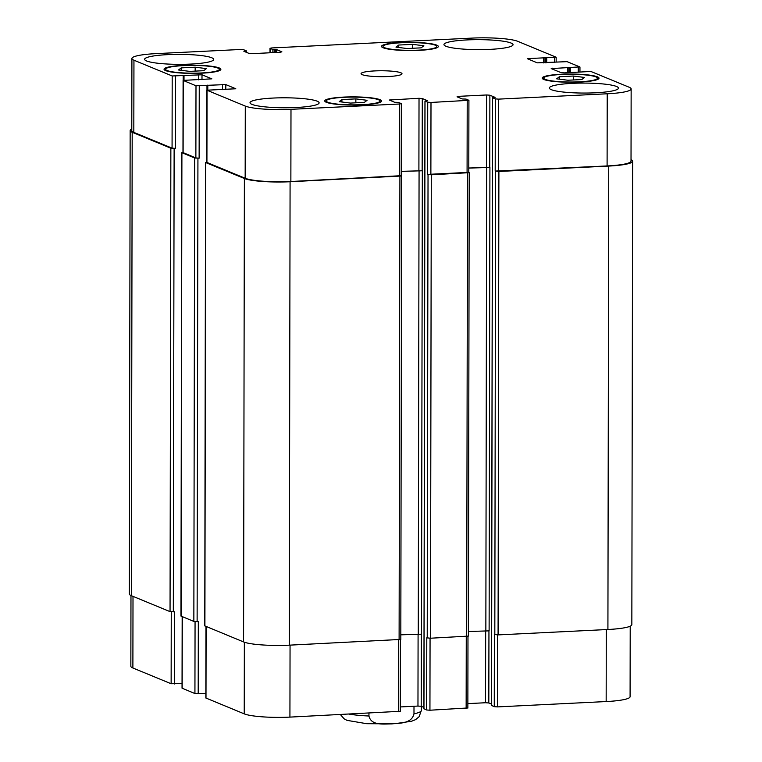 <?xml version="1.0" encoding="UTF-8"?>
<svg xmlns="http://www.w3.org/2000/svg" width="762" height="762" viewBox="0 0 762 762"><rect width="100%" height="100%" fill="white"/><g stroke="black" fill="none" stroke-linecap="round" stroke-linejoin="round"><path stroke-width="1.14" d="M413.995 706.26L413.985 713.803C411.718 723.9 399.145 723.128 391.449 723.9C383.762 723.89 371.189 725.891 368.951 716.013L368.96 713.222M181.242 67.885L195.177 67.199L206.397 68.609L203.673 70.695L189.738 71.38L178.518 69.98L181.242 67.885L181.232 70.314M195.177 67.199L195.167 71.114M341.919 99.574L355.854 98.889L367.074 100.298L364.36 102.394L350.425 103.08L339.204 101.67L341.919 99.574L341.919 102.013M355.854 98.889L355.854 102.813M559.384 76.733L573.319 76.048L584.54 77.457L581.816 79.553L567.881 80.239L556.66 78.829L559.384 76.733L559.375 79.162M573.319 76.048L573.31 79.962M398.707 45.044L412.642 44.358L423.863 45.758L421.138 47.854L407.203 48.539L395.983 47.13L398.707 45.044L398.697 47.473M412.642 44.358L412.633 48.273M561.68 74.466A26.87 3.886 0.1 0 0 543.725 78.095A26.87 3.886 0.1 0 0 570.595 82.02A26.87 3.886 0.1 0 0 597.475 78.191A26.87 3.886 0.1 0 0 561.68 74.466M561.165 74.257A28.404 4.105 -179.9 0 1 599.008 78.191A28.404 4.105 -179.9 0 1 570.595 82.248A28.404 4.105 -179.9 0 1 542.192 78.095A28.404 4.105 -179.9 0 1 561.165 74.257M344.214 97.307A26.87 3.886 0.1 0 0 326.269 100.936A26.87 3.886 0.1 0 0 353.13 104.87A26.87 3.886 0.1 0 0 380.009 101.032A26.87 3.886 0.1 0 0 344.214 97.307M343.7 97.098A28.404 4.105 -179.9 0 1 381.543 101.032A28.404 4.105 -179.9 0 1 353.13 105.089A28.404 4.105 -179.9 0 1 324.736 100.936A28.404 4.105 -179.9 0 1 343.7 97.098M183.537 65.618A26.87 3.886 0.1 0 0 165.583 69.247A26.87 3.886 0.1 0 0 192.453 73.171A26.87 3.886 0.1 0 0 219.332 69.332A26.87 3.886 0.1 0 0 183.537 65.618M183.023 65.399A28.404 4.105 -179.9 0 1 220.866 69.342A28.404 4.105 -179.9 0 1 192.453 73.39A28.404 4.105 -179.9 0 1 164.049 69.237A28.404 4.105 -179.9 0 1 183.023 65.399M400.993 42.767A26.87 3.886 0.1 0 0 383.048 46.396A26.87 3.886 0.1 0 0 409.918 50.33A26.87 3.886 0.1 0 0 436.797 46.492A26.87 3.886 0.1 0 0 400.993 42.767M400.488 42.558A28.404 4.105 -179.9 0 1 438.331 46.501A28.404 4.105 -179.9 0 1 409.918 50.549A28.404 4.105 -179.9 0 1 381.514 46.396A28.404 4.105 -179.9 0 1 400.488 42.558M572.424 83.344A34.547 4.991 -179.9 0 1 618.449 88.135A34.547 4.991 -179.9 0 1 583.883 93.059A34.547 4.991 -179.9 0 1 549.345 88.011A34.547 4.991 -179.9 0 1 572.424 83.344M467.02 39.919A34.547 4.991 -179.9 0 1 513.045 44.701A34.547 4.991 -179.9 0 1 478.488 49.635A34.547 4.991 -179.9 0 1 443.951 44.587A34.547 4.991 -179.9 0 1 467.02 39.919M167.688 54.635A34.547 4.991 -179.9 0 1 213.712 59.417A34.547 4.991 -179.9 0 1 179.156 64.351A34.547 4.991 -179.9 0 1 144.618 59.303A34.547 4.991 -179.9 0 1 167.688 54.635M273.091 98.06A34.547 4.991 -179.9 0 1 319.116 102.851A34.547 4.991 -179.9 0 1 284.55 107.775A34.547 4.991 -179.9 0 1 250.012 102.727A34.547 4.991 -179.9 0 1 273.091 98.06M240.335 49.492L243.592 49.721L246.317 50.844L243.859 51.283L249.041 53.416L252.308 53.645L280.311 52.273L281.873 51.806L276.692 49.663L272.872 49.54L270.005 48.292L271.71 47.949L472.078 38.1A35.833 5.172 -179.9 0 1 517.769 41.338L556.165 57.226L527.256 58.655L537.267 62.846L567.071 61.655L579.815 66.904L551.202 68.59L561.061 72.647L564.328 72.885L590.864 71.457L629.117 87.22A35.833 5.172 -179.9 0 1 631.146 88.944A35.833 5.172 -179.9 0 1 607.219 93.783L498.586 99.127L495.329 98.889L492.604 97.774L495.119 97.384L489.88 95.202L486.613 94.974L458.61 96.345L457.048 96.812L462.229 98.955L466.049 99.079L468.916 100.317L430.997 102.451L427.73 102.213L425.015 101.098L427.53 100.708L422.291 98.527L419.024 98.288L389.315 100.013L394.64 102.279L398.459 102.403L401.326 103.642L399.612 103.994L290.989 109.328A35.833 5.172 -179.9 0 1 245.288 106.089L206.902 90.202L235.801 88.773L225.8 84.582L195.996 85.773L183.099 80.401L211.855 78.838L201.997 74.781L172.193 75.971L133.95 60.208A35.833 5.172 -179.9 0 1 131.912 58.483A35.833 5.172 -179.9 0 1 155.839 53.645L240.335 49.492M374.733 70.914A20.469 2.962 -179.9 0 1 402.003 73.752A20.469 2.962 -179.9 0 1 381.524 76.676A20.469 2.962 -179.9 0 1 361.055 73.676A20.469 2.962 -179.9 0 1 374.733 70.914M630.212 626.202L630.088 696.716A35.833 5.172 -179.9 0 1 606.161 701.554L497.529 706.898L494.262 706.669L491.547 705.45M491.49 704.078L488.813 702.974L485.556 702.745L467.868 703.612M467.706 707.974L429.939 710.222L426.672 709.994L423.958 708.774M423.901 707.403L421.224 706.298L417.967 706.069L400.269 706.936M400.117 711.298L289.922 717.109A35.833 5.172 -179.9 0 1 244.231 713.861L205.835 697.982L205.959 626.431M205.845 693.401L194.929 693.553L182.042 688.172L182.166 616.62M182.051 683.6L171.136 683.743L132.883 667.988A35.833 5.172 -179.9 0 1 130.854 666.264L130.978 595.522M131.912 58.483L131.788 130.664A35.833 5.172 -179.9 0 0 133.817 132.388L172.069 148.142L175.336 148.371L170.859 148.199L132.188 132.264A35.833 5.172 -179.9 0 1 130.159 130.54L129.35 593.969A35.833 5.172 0.1 0 0 131.378 595.693L170.05 611.629L174.527 611.8L174.403 683.971M183.099 80.401L182.975 152.571L195.872 157.953L199.13 158.182L194.662 158.01L181.766 152.629L180.956 616.058L193.853 621.44L198.32 621.611L198.196 693.782M205.569 162.439L204.759 625.869L243.573 641.928A35.833 5.172 0.1 0 0 289.274 645.166L400.812 639.423L401.622 175.993L290.084 181.737A35.833 5.172 -179.9 0 1 244.383 178.499L205.711 162.563L206.769 162.125M400.822 634.822L421.519 634.194L422.329 170.764L401.203 171.336M426.672 709.994L426.796 637.813L430.492 638.223L468.411 636.099L469.211 172.669L431.292 174.793L427.606 174.393L427.73 102.213M468.411 631.498L489.118 630.869L489.918 167.45L468.801 168.088M494.262 706.669L494.386 634.489L498.081 634.898L607.914 629.498A35.833 5.172 0.1 0 0 631.841 624.659L632.651 161.23A35.833 5.172 -179.9 0 1 608.724 166.068L498.891 171.469L495.195 171.069L495.329 98.889M631.146 88.944L631.022 161.115A35.833 5.172 -179.9 0 1 607.095 165.954L495.195 171.069M489.918 167.45L468.801 168.011M468.649 172.374L427.606 174.393M401.05 175.698L290.865 181.508A35.833 5.172 -179.9 0 1 245.164 178.26L206.769 162.382L206.902 90.202M130.159 130.54A35.833 5.172 -179.9 0 1 131.788 129.007M181.766 152.629L182.975 152.324M422.329 170.764L401.203 171.412M631.022 159.687A35.833 5.172 -179.9 0 1 632.651 161.23M421.376 706.355L421.367 710.432A40.948 5.915 -179.9 0 1 413.985 713.803M368.951 716.013A40.948 5.915 -179.9 0 1 349.463 714.175M606.285 629.583L606.161 701.554M497.653 634.917L497.529 706.898M491.671 633.279L491.547 705.545M485.68 630.65L485.556 702.745M488.947 630.812L488.813 702.974M466.268 636.461L466.144 708.441M430.063 638.242L429.939 710.222M424.082 636.594L423.958 708.87M418.09 633.974L417.967 706.069M421.348 634.136L421.224 706.298M398.678 639.785L398.555 711.765M290.055 645.128L289.922 717.109M244.354 642.214L244.231 713.861M206.111 626.488L205.988 698.106M195.062 621.64L194.929 693.553M182.309 616.677L182.185 688.296M171.26 611.838L171.136 683.743M133.007 596.37L132.883 667.988M245.688 52.035L245.688 51.035M246.317 52.292L246.317 50.94M276.682 52.445L276.692 49.663M275.377 52.511L275.387 49.568M272.863 52.635L272.872 49.54M274.168 52.568L274.177 49.635M270.139 52.768L270.148 48.416M554.441 62.389L554.45 57.569M528.961 59.426L528.971 58.312M578.244 72.2L578.253 67.38M552.764 69.228L552.764 68.123M607.095 165.954L607.219 93.783M498.462 171.298L498.586 99.127M492.604 97.774L492.481 169.85M489.756 167.373L489.88 95.202M486.489 167.145L486.613 94.974M458.61 97.46L458.61 96.345M467.077 172.841L467.211 100.67M430.873 174.622L430.997 102.451M425.015 101.098L424.891 173.174M422.158 170.698L422.291 98.527M418.9 170.469L419.024 98.288M391.02 100.784L391.02 99.67M399.488 176.165L399.612 103.994M290.865 181.508L290.989 109.328M245.164 178.26L245.288 106.089M206.921 162.506L207.045 90.326M225.79 89.525L225.8 84.582M222.523 89.687L222.533 84.353M207.597 89.954L207.607 85.534M195.872 157.953L195.996 85.773M199.13 158.182L199.253 86.011M183.118 152.695L183.242 80.524M201.987 79.715L201.997 74.781M198.73 79.877L198.739 74.552M172.069 148.142L172.193 75.971M175.336 148.371L175.46 76.2M133.817 132.388L133.95 60.208M132.188 132.264L131.378 595.693M170.859 148.199L170.05 611.629M174.127 148.438L173.317 611.857M183.175 80.315L183.185 75.819M183.813 75.733L183.804 80.143M184.004 80.124L184.013 75.276M181.908 152.752L181.099 616.182M194.662 158.01L193.853 621.44M197.93 158.239L197.12 621.668M206.978 90.116L206.978 85.63M207.807 85.077L207.797 89.926M205.711 162.563L204.902 625.993M244.383 178.499L243.573 641.928M290.084 181.737L289.274 645.166M399.917 176.336L399.107 639.766M419.071 170.536L418.262 633.965M424.891 173.269L424.082 636.699M428.034 174.565L427.225 637.994M431.292 174.793L430.492 638.223M467.506 173.012L466.696 636.441M486.661 167.211L485.851 630.641M492.481 169.945L491.671 633.374M495.624 171.24L494.814 634.67M498.891 171.469L498.081 634.898M608.724 166.068L607.914 629.498M567.48 72.723L567.49 67.399M568.785 72.666L568.795 67.485M569.214 72.638L569.224 67.666M570.528 67.751L570.519 72.581M543.687 62.922L543.697 57.588M544.992 62.855L545.001 57.683M545.411 62.836L545.421 57.855M546.716 62.77L546.725 57.95M392.525 723.843L366.703 723.7L346.977 720.347L344.11 718.814L340.462 714.623M421.367 710.432L419.119 716.718L415.604 719.623L411.632 721.223L395.068 723.69M597.475 79.515L597.475 78.191M543.725 79.429L543.725 78.095M380.009 102.365L380.009 101.032M326.26 102.27L326.269 100.936M219.332 70.666L219.332 69.332M165.583 70.571L165.583 69.247M436.788 47.825L436.797 46.492M383.048 47.73L383.048 46.396M491.49 705.498L492.547 97.727M467.858 708.098L467.982 636.299M423.891 708.822L424.958 101.051M400.269 711.422L400.393 639.623M246.374 52.311L246.374 50.892M269.996 52.778L270.005 48.292M556.155 61.798L556.165 57.226M579.949 71.609L579.958 67.027M468.792 172.498L468.916 100.317M401.203 175.822L401.326 103.642M183.871 75.686L183.861 80.143M207.664 85.487L207.655 89.945"/></g></svg>
